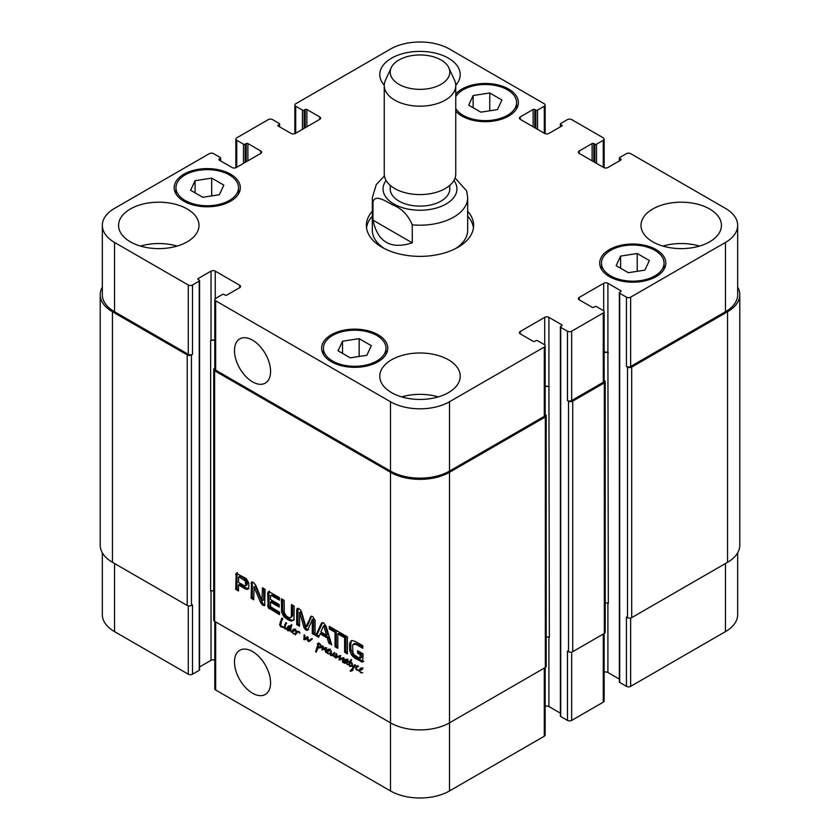 <?xml version="1.0" encoding="UTF-8"?>
<svg xmlns="http://www.w3.org/2000/svg" width="840" height="840" viewBox="0 0 840 840"><rect width="100%" height="100%" fill="white"/><g stroke="black" fill="none" stroke-linecap="round" stroke-linejoin="round"><path stroke-width="1.26" d="M290.945 628.635L288.971 630.032L289.894 627.9L289.17 626.798L287.658 629.633L287.931 630.263L290.955 628.625L290.724 626.567M289.464 627.291L291.302 626.619L291.889 624.782M289.894 627.9L291.165 627.165M289.8 628.708L291.06 627.984M290.031 627.354L291.218 624.803L290.64 631.05L291.701 631.449L293.034 630.641M293.349 630.536L291.753 631.418L293.024 629.465L294.284 629.024L295.239 630.399L292.498 631.218L292.31 631.942L292.498 631.218L291.753 631.418L291.753 632.142L292.373 631.911M290.619 625.517L291.469 625.023M291.753 632.142L289.832 630.325L289.002 630.882L287.354 630.399L287.553 627.05L289.191 626.083L289.916 627.029M289.191 626.083L288.614 625.989M287.994 626.482L288.876 625.968M287.553 627.05L289.254 625.758M288.33 627.827L288.824 626.315M287.07 628.562L288.057 627.984M286.955 629.286L287.752 628.824M287.879 630.777L289.139 630.042L288.614 629.664M290.272 630.158L289.139 630.042M289.832 630.325L290.409 629.99M290.997 631.995L291.764 631.544M292.614 631.155L293.769 630.494M293.979 630.43L295.176 629.633M295.764 629.066L294.21 629.885M292.95 630.609L295.05 629.475M292.089 631.26L293.139 630.662M292.498 631.218L293.99 630.452L294.546 630.62L293.286 631.355M295.113 630.536L294.546 630.62M295.239 630.399L294.556 631.029M293.108 630.441L293.78 629.16M295.659 633.675L296.037 630.62L296.856 631.082L296.604 631.922L299.03 631.46L299.838 632.53L299.712 633.308L299.219 632.026L297.077 632.394L295.439 634.893L295.029 634.095L296.3 633.308M294.924 634.4L296.121 633.549M296.898 633.161L296.058 633.644M295.155 634.746L295.785 634.379M298.967 631.397L296.383 633.119M297.738 631.355L297.161 631.606M292.31 631.942L293.349 633.318L295.187 633.623L296.825 631.796M295.187 633.623L293.318 633.801L292.331 632.09M293.318 633.801L293.874 633.476M310.369 639.566L312.123 638.547L312.197 639.188L308.774 641.571L307.776 640.92L306.957 638.127L305.466 639.555L304.059 639.712L304.154 634.746L304.962 635.68L304.427 639.03L307.188 636.71L308.049 637.424L308.406 640.857L311.871 638.663M311.241 638.977L312.123 638.547M308.406 640.857L311.64 638.831M304.427 639.03L307.545 636.804M304.983 638.768L306.737 637.675M305.687 638.295L306.243 638.033L305.687 638.295M303.671 639.114L304.395 638.694M304.059 639.712L305.319 638.977L304.931 638.379M306.957 638.127L308.038 637.508M307.072 639.02L307.776 638.61M307.262 639.944L307.839 639.607M308.385 641.413L309.645 640.678L309.046 640.196M310.475 640.71L308.774 641.571L309.645 640.678M361.19 669.228L362.376 668.441M362.975 667.863L361.421 668.682M360.161 669.417L362.26 668.273M359.131 671.139L360.224 668.262L361.872 667.989L362.45 669.197L359.499 670.646L360.56 672.115L362.681 672.861L360.528 672.599L359.541 670.898M360.528 672.599L361.084 672.284M360.497 670.152L361.756 669.417L361.2 669.26L359.688 670.131M362.324 669.344L361.756 669.417M362.45 669.197L361.767 669.837M360.318 669.239L360.98 667.957M358.082 666.834L357.305 666.655L356.286 668.01L356.99 669.743L358.985 670.152L360.224 669.438M358.985 670.152L359.719 669.995M358.082 666.215L356.99 666.887M359.006 670.614L356.233 669.69L355.572 667.821L356.57 666.047L357.578 665.721L358.302 666.687M356.864 666.992L357.368 665.774M355.572 667.821L356.738 667.149M357.074 670.351L357.725 669.984M325.846 652.46L325.101 650.675L325.479 648.627L322.035 649.898L322.812 646.075L323.516 646.842L322.791 649.183L325.647 647.85L326.204 648.722L326.036 652.355M324.397 648.218L325.51 647.462M322.403 647.661L323.453 647.052M321.888 649.131L323.012 648.47M322.035 649.898L323.306 649.163L323.148 648.396M322.235 650.055L323.306 649.163M326.088 648.28L323.852 649.509M326.739 647.903L325.29 648.638M325.49 648.679L326.109 648.323M325.101 650.675L325.899 650.212M333.984 656.775L335.433 656.135L335.244 656.807L333.984 656.775L333.155 655.284L332.168 655.704L330.561 655.421L331.212 655.043M332.168 655.704L333.428 654.969L331.832 654.696M334.425 654.559L333.428 654.969M333.155 655.284L333.911 654.843M334.73 656.964L335.538 656.502M335.465 656.691L336.063 653.53L336.966 654.738L336.378 656.933L339.895 655.599L339.801 659.2L343.697 657.688L343.308 662.697L342.363 661.605L343.319 658.276L339.056 659.894L339.549 656.345L335.738 658.014L335.465 656.691L336.714 655.977M335.601 656.324L336.798 655.641M330.729 653.783L330.194 654.098L330.309 652.554L331.254 650.822L330.803 654.896L332.052 654.99L334.394 652.491L333.879 655.778L334.845 656.282M332.892 654.413L334.782 652.89L333.512 653.625M332.052 654.99L334.152 653.678M330.309 652.554L331.38 651.934M330.194 653.258L331.023 652.775M331.611 653.205L330.11 654.108L327.138 653.174L326.466 651.462L327.737 649.509L328.996 649.068L329.952 650.444L327.191 651.378L327.138 652.438L328.881 653.594L330.855 653.268M330.561 655.421L330.11 653.688M335.632 656.365L336.788 655.704M335.233 657.647L336.735 655.956M335.738 658.014L336.998 657.29L336.494 656.922M335.853 658.025L336.998 657.29M335.99 658.014L337.124 657.3M339.171 656.418L337.25 657.279M340.2 655.966L338.425 656.859M340.809 655.62L339.066 656.471M339.612 656.943L340.368 656.502M339.518 657.552L340.358 657.058M339.056 659.894L340.316 659.033M339.864 659.977L341.135 659.243L340.326 659.169M341.796 658.938L341.135 659.243M341.723 658.98L342.542 658.539M343.319 658.276L343.938 657.909M342.846 659.4L344.043 658.718M343.697 659.851L344.117 658.675M342.426 660.576L343.57 659.925M342.363 661.605L343.224 661.111M340.064 659.148L342.038 657.92M341.334 658.413L342.248 657.815L341.334 658.413M336.242 654.381L336.84 654.034M327.191 651.378L329.889 649.677M330.477 649.11L328.933 649.919M327.663 650.654L329.774 649.52M328.713 650.496L329.269 650.664L327.999 651.389M329.826 650.58L329.269 650.664M329.952 650.444L329.269 651.074M326.466 651.462L327.747 650.685M327.831 650.486L328.493 649.204M327.905 651.651L327.737 650.727M328.041 653.846L328.587 653.52M351.95 663.138L351.781 662.592M351.96 663.201L353.367 667.422L354.743 664.639L355.519 665.165L351.729 670.95L350.133 671.013L352.926 667.863L351.372 662.855L350.469 662.382L349.419 665.028L351.614 666.246L349.797 666.372L348.768 664.429L349.629 661.994L348.138 661.154L349.965 661.448L351.309 659.358L350.774 661.857L352.139 663.096M349.965 661.448L351.708 660.041M348.611 661.93L349.671 661.322M349.629 661.994L350.889 661.259L349.881 661.196M349.241 662.655L350.889 661.259M350.028 663.705L350.501 661.93M348.768 664.429L349.587 663.957M349.797 666.372L350.438 665.994M350.06 666.488L350.847 666.036M350.469 662.382L351.046 662.046M351.582 664.598L352.118 664.283M352.926 667.863L354.144 666.908M351.844 669.732L354.186 667.139M350.647 671.244L353.115 669.008M350.133 671.013L352.034 669.974M350.952 671.202L351.907 670.52M353 670.215L352.223 670.477M353.367 667.422L355.488 665.101M281.558 621.096L280.675 625.916L284.183 627.175L284.907 626.766M284.183 627.175L285.411 623.826L285.883 624.456L284.907 627.795L280.644 626.598L279.615 624.687L281.726 618.272L282.649 618.901L281.841 620.655M282.24 618.345L281.442 618.807L282.167 618.25M281.526 619.017L282.377 618.524M280.361 621.684L281.6 620.97L282.786 618.282M281.243 622.03L281.547 621.17M279.615 624.687L280.56 624.141M280.644 626.598L281.348 626.199M281.274 626.945L282.104 626.462M282.45 627.249L283.217 626.808M283.353 627.449L283.973 627.091M283.28 627.501L284.014 627.113M284.823 627.795L285.012 628.425L286.965 627.952L285.842 629.097L284.204 628.037L284.886 627.764M284.875 628.887L286.01 628.236M287.102 628.362L286.146 628.163M286.965 627.952L286.608 628.572M284.687 624.54L285.631 623.994M285.653 624.76L285.81 624.225M286.566 623.364L285.631 622.629L286.734 623.186M346.605 660.366L344.484 662.308L344.788 662.991L345.786 662.75L347.687 660.25L347.014 663.065L348.117 664.692M344.788 662.991L347.655 661.238M347.046 662.014L346.112 662.561M347.014 659.537L345.755 660.261L347.036 659.547M346.542 659.894L347.067 659.589M346.343 660.828L347.161 660.356M348.138 664.514L347.351 664.724L346.385 663.044L344.431 663.275L343.98 662.057L345.135 659.589L346.553 659.222L347.214 660.03M344.211 660.502L345.839 659.337M345.24 661.332L345.481 659.768M343.98 662.057L344.652 661.668M346.742 662.833L345.702 662.54M347.099 662.624L346.28 663.106M347.351 664.724L348.033 664.325M321.08 646.811L320.607 645.078L318.822 644.186L317.572 644.532L317.457 643.555L319.494 643.577L322.151 646.769L320.166 647.976L317.93 647.798L316.26 652.145L315.683 651.62L317.971 644.49L318.696 645.067L318.014 647.241L322.046 646.254M317.688 645.32L318.486 644.857M317.436 646.338L318.496 645.729M317.111 646.8L318.329 646.086M317.342 646.674L318.276 646.128M316.964 648.039L318.234 647.273M317.825 648.323L318.224 647.304M316.565 649.047L317.667 648.407M316.05 650.139L317.583 648.879M316.071 650.317L317.279 649.625M315.683 651.62L316.754 651M315.924 651.924L316.502 651.588M317.751 648.102L318.696 647.346M318.36 647.892L319.231 647.388M320.166 647.976L321.426 647.251L319.631 647.157M322.896 646.716L321.426 647.251M318.832 643.808L318.717 642.821M318.822 644.186L319.673 643.692M319.641 644.364L320.219 644.038M321.363 646.233L321.919 645.918M321.227 646.569L322.004 646.118M359.762 658.434L360.35 654.717L357.609 653.131L357.609 650.716L363.132 653.909L362.586 662.13L354.869 658.192L351.435 654.864L349.797 650.643L349.566 644.563L349.881 642.663L351.897 640.49L355.467 641.508L362.786 645.729L362.786 648.291L356.233 644.5L352.979 644.469L352.58 645.582L352.957 652.754L354.165 654.864L359.762 658.434M351.099 640.836L351.897 640.49M354.858 643.283L352.979 644.469M343.581 637.192L337.806 633.864L337.806 648.344L335.034 646.737L335.034 632.258L329.28 628.94L329.28 626.388L343.581 634.641L343.581 637.192M312.302 619.92L308.007 629.286L307.282 630.378L305.897 630.105L304.07 627.795L299.67 612.549L299.492 626.22L296.709 624.614L296.709 609.63L297.738 608.286L298.862 608.633L300.877 610.449L301.686 612.444L305.897 626.881L311.252 616.15L312.701 616.623L315.084 620.235L315.084 635.219L312.302 633.612L312.302 619.92L313.562 619.185L312.07 619.742M313.194 619.091L311.923 619.825M299.869 612.864L300.93 611.825L299.45 612.644M297.139 608.444L297.738 608.286M305.897 626.881L307.566 625.748L311.567 616.182M248.903 586.656L247.664 589.428L245.406 588.956L238.497 584.966L238.497 591.003L235.715 589.397L236.219 573.321L246.309 578.613L248.777 583.054L248.903 586.656M270.459 602.028L270.669 606.816L279.5 612.119L279.5 614.67L268.223 607.635L267.677 593.25L268.18 591.78L269.042 591.717L279.416 597.597L279.416 600.149L271.446 595.55L270.459 595.854L270.459 599.476L279.195 604.527L279.195 607.078L270.459 602.028L271.719 601.303L279.195 605.619M262.038 600.39L262.458 587.811L265.156 589.365L264.611 605.672L262.962 605.325L260.589 602.522L254.037 586.981L253.743 599.802L251.045 598.248L251.601 581.931L253.302 582.33L255.633 585.018L262.038 600.39M262.227 600.642L263.728 599.75L263.728 588.536M254.142 587.129L255.297 586.257L253.838 587.002M315.725 635.586L321.279 623.5L321.983 622.702L323.705 622.976L326.119 626.294L331.685 644.805L328.755 643.115L327.243 637.938L320.145 633.843L318.644 637.276L315.725 635.586L316.985 634.861L322.644 622.608M344.62 635.24L347.393 636.846L347.393 653.877L344.62 652.271L344.62 635.24M284.267 612.518L286.314 616.056L289.264 617.757L290.714 617.694L291.396 615.836L291.417 604.527L294.189 606.123L293.969 619.269L291.68 621.106L287.784 619.647L283.92 616.623L281.61 612.129L281.389 598.731L284.161 600.337L284.267 612.518M545.16 414.425L545.339 414.53A2.982 1.722 180 0 1 546.21 415.737A2.982 1.722 180 0 1 545.339 416.955L449.495 472.3A41.706 24.076 180 0 1 390.506 472.3L214.609 370.745A2.982 1.722 180 0 1 213.738 369.526A2.982 1.722 180 0 1 214.609 368.308L214.788 368.204M213.738 369.526L213.738 620.067A2.982 1.722 0 0 0 214.609 621.285L390.506 722.841A41.706 24.076 0 0 0 449.495 722.841L545.339 667.506A2.982 1.722 0 0 0 546.21 666.288L546.21 415.737M360.119 658.392L361.599 657.363L361.62 653.993L358.869 652.407L358.869 651.452M356.233 644.5L357.504 643.776L354.239 643.745M362.786 646.832L357.504 643.776M349.881 642.663L351.876 640.5M349.566 644.563L350.826 643.839L351.141 641.928M349.545 648.575L350.805 647.84L350.826 643.839M349.797 650.643L351.068 649.919L350.805 647.84M351.435 654.864L352.695 654.139L351.068 649.919M352.779 656.575L354.05 655.841L352.695 654.139M354.869 658.192L356.139 657.457L354.05 655.841M361.147 661.815L362.407 661.08L356.139 657.457M363.846 661.405L362.407 661.08M357.609 653.131L358.869 652.407M360.35 654.717L361.62 653.993M360.35 657.877L361.62 657.143M360.329 658.087L361.599 657.363M343.581 635.733L339.066 633.129L337.806 633.864M329.28 628.94L330.54 628.204L330.54 627.113M335.034 632.258L336.294 631.533L330.54 628.204M335.034 646.737L336.294 646.002L336.294 631.533M337.806 646.884L336.294 646.002M312.385 620.413L313.562 619.185M312.302 633.612L313.562 632.888L313.656 619.678M315.084 633.759L313.562 632.888M310.107 617.305L311.367 616.581M307.167 626.147L306.212 626.692M296.709 609.63L298.053 608.328M296.709 624.614L297.98 623.889L297.98 608.895M299.481 624.75L297.98 623.889M299.628 612.538L300.709 611.909M304.07 627.795L305.33 627.06L301.14 612.129M304.437 628.635L305.707 627.911L305.33 627.06M305.897 630.105L307.167 629.38L305.707 627.911M308.553 629.643L307.167 629.38M245.595 585.879L245.553 581.196L239.022 576.849L240.282 576.125L238.686 576.86L238.497 582.414L244.724 585.942L246.855 585.154L247.254 584.241L247.254 581.816L245.952 579.453L240.282 576.125M239.19 576.933L240.46 576.198M244.02 579.716L245.28 578.981M244.22 579.852L245.49 579.127M244.692 580.188L245.952 579.453M245.553 581.196L246.813 580.461M245.994 582.54L247.254 581.816M246.078 583.821L247.338 583.097M246.078 584.094L247.338 583.37M246.057 584.367L247.317 583.643M245.994 584.976L247.254 584.241M235.778 573.993L237.489 572.597M235.715 574.434L237.048 573.269M235.715 589.397L236.985 588.672L236.985 573.71M238.497 589.544L236.985 588.672M238.497 584.966L239.757 584.241L246.677 588.231L245.406 588.956M248.923 588.703L246.677 588.231M270.69 595.361L272.706 594.815L271.446 595.55M279.416 598.689L272.706 594.815M267.677 593.25L268.937 592.525L269.441 591.045M267.76 606.385L269.02 605.661L268.937 592.525M268.223 607.635L269.483 606.9L269.02 605.661M269 608.549L270.27 607.813L269.483 606.9M269.441 608.874L270.711 608.139L270.27 607.813M279.5 613.211L270.711 608.139M251.045 583.338L252.441 581.962M251.045 598.248L252.304 597.524L252.304 582.614M253.743 598.343L252.304 597.524M253.922 586.961L255.108 586.268M254.363 587.591L255.402 586.394M260.589 602.522L261.849 601.797L255.633 586.856M261.681 604.317L262.941 603.593L261.849 601.797M262.962 605.325L264.233 604.59L262.941 603.593M265.031 604.905L264.233 604.59M262.458 600.485L263.728 599.75M323.946 626.377L323.442 626.083L320.859 631.964L326.519 635.229L323.946 626.377L325.217 625.643L323.663 625.957M326.519 635.229L327.789 634.505L325.217 625.643M323.442 626.083L324.713 625.349M321.279 623.5L322.539 622.766M319.158 636.111L316.985 634.861M320.145 633.843L321.405 633.119L328.503 637.214L327.243 637.938M328.755 643.115L330.015 642.38L328.503 637.214M331.159 643.041L330.015 642.38M344.62 652.271L345.881 651.546L345.881 635.964M347.393 652.418L345.881 651.546M281.389 609.777L282.649 609.053L282.649 599.466M281.61 612.129L282.881 611.404L282.649 609.053M282.671 614.88L283.941 614.155L282.881 611.404M283.92 616.623L285.18 615.888L283.941 614.155M285.285 617.946L286.545 617.222L285.18 615.888M287.784 619.647L289.055 618.923L286.545 617.222M290.294 620.833L291.564 620.109L289.055 618.923M291.68 621.106L292.95 620.372L291.564 620.109M294.168 620.057L292.95 620.372M291.333 616.571L292.593 615.836L292.677 605.251M290.714 617.694L292.593 615.836M372.971 220.143L372.971 202.136C374.934 193.683 385.906 201.348 392.616 204.855C401.541 208.278 408.082 214.935 412.262 224.826L412.262 242.834L372.971 220.143C377.717 242.162 390.81 249.732 412.262 242.834M412.262 224.826A47.67 27.521 0 0 0 467.67 197.673L466.662 190.932L455.07 177.965M467.67 216.09A53.623 30.965 180 0 1 473.456 227.84M366.544 227.84A53.623 30.965 180 0 1 372.33 216.09M467.67 211.218A53.623 30.965 180 0 1 473.624 225.404A53.623 30.965 180 0 1 420 256.368A53.623 30.965 180 0 1 366.377 225.404A53.623 30.965 180 0 1 372.33 211.218M467.67 197.673L467.67 230.265A47.67 27.521 180 0 1 455.69 248.514M384.31 248.514A47.67 27.521 180 0 1 372.33 230.265L372.33 197.673A47.67 27.521 0 0 0 372.971 202.136M390.212 185.357L390.212 188.916A29.789 17.199 0 0 0 420 206.115A29.789 17.199 0 0 0 449.788 188.916L449.788 185.357M391.209 67.736L385.455 80.21A35.752 20.643 0 0 0 384.248 85.523L384.248 173.943A35.752 20.643 0 0 0 420 194.586A35.752 20.643 0 0 0 455.753 173.943L455.753 85.523A35.752 20.643 0 0 0 454.545 80.21L448.791 67.736A29.789 17.199 0 0 0 427.728 55.545A29.789 17.199 0 0 0 398.937 59.997A29.789 17.199 0 0 0 391.209 67.736A29.789 17.199 0 0 0 420 89.355A29.789 17.199 0 0 0 448.791 67.736M384.248 85.523A35.752 20.643 0 0 0 420 106.166A35.752 20.643 0 0 0 455.753 85.523M270.575 682.784A25.515 14.732 60 0 1 265.293 694.47A25.515 14.732 60 0 1 239.768 679.728A25.515 14.732 60 0 1 239.768 650.265A25.515 14.732 60 0 1 259.434 657.101A25.515 14.732 60 0 1 270.575 682.784M270.575 371.427A25.515 14.732 60 0 1 265.293 383.114A25.515 14.732 60 0 1 239.768 368.382A25.515 14.732 60 0 1 239.768 338.909A25.515 14.732 60 0 1 259.434 345.744A25.515 14.732 60 0 1 270.575 371.427M102.333 552.825L102.333 614.597A41.706 24.076 0 0 0 114.545 631.627L188.276 674.195A2.982 1.722 0 0 0 192.497 674.195L199.238 670.299A1.186 0.693 0 0 0 199.584 669.816L199.584 349.944A1.186 0.693 180 0 1 199.238 350.427L199.238 281.106A1.186 0.693 0 0 0 199.238 280.13L198.177 279.52A1.186 0.693 180 0 1 198.177 278.555L211.029 271.131A2.982 1.722 180 0 1 215.24 271.131L239.684 285.243A2.982 1.722 180 0 1 240.555 286.461A2.982 1.722 180 0 1 239.684 287.669L226.832 295.092A1.186 0.693 180 0 1 225.141 295.092L224.091 294.483A1.186 0.693 0 0 0 222.401 294.483L215.66 298.379A2.982 1.722 0 0 0 214.788 299.596A2.982 1.722 0 0 0 215.66 300.804L390.506 401.751A41.706 24.076 0 0 0 449.495 401.751L544.288 347.025A2.982 1.722 0 0 0 545.16 345.807A2.982 1.722 0 0 0 544.288 344.589L537.548 340.704A1.186 0.693 0 0 0 535.857 340.704L534.807 341.313A1.186 0.693 180 0 1 533.127 341.313L520.275 333.889A2.982 1.722 180 0 1 519.404 332.671A2.982 1.722 180 0 1 520.275 331.454L544.708 317.352A2.982 1.722 180 0 1 548.919 317.352L561.771 324.765A1.186 0.693 180 0 1 561.771 325.742L560.721 326.351A1.186 0.693 0 0 0 560.721 327.327L567.462 331.212A2.982 1.722 0 0 0 571.673 331.212L603.267 312.974A2.982 1.722 0 0 0 604.139 311.756A2.982 1.722 0 0 0 603.267 310.538L596.526 306.642A1.186 0.693 0 0 0 594.846 306.642L593.796 307.251A1.186 0.693 180 0 1 592.106 307.251L579.254 299.838A2.982 1.722 180 0 1 578.382 298.62A2.982 1.722 180 0 1 579.254 297.402L603.687 283.29A2.982 1.722 180 0 1 607.908 283.29L620.76 290.714A1.186 0.693 180 0 1 620.76 291.69L619.7 292.299A1.186 0.693 0 0 0 619.7 293.265L626.441 297.161A2.982 1.722 0 0 0 630.651 297.161L725.456 242.434A41.706 24.076 0 0 0 737.667 225.404A41.706 24.076 0 0 0 725.456 208.373L630.651 153.647A2.982 1.722 0 0 0 626.441 153.647L619.7 157.542A1.186 0.693 0 0 0 619.7 158.508L620.76 159.117A1.186 0.693 180 0 1 620.76 160.094L607.908 167.517A2.982 1.722 180 0 1 603.687 167.517L579.254 153.405A2.982 1.722 180 0 1 578.382 152.187A2.982 1.722 180 0 1 579.254 150.969L592.106 143.556A1.186 0.693 180 0 1 593.796 143.556L594.846 144.165A1.186 0.693 0 0 0 596.526 144.165L603.267 140.27A2.982 1.722 0 0 0 604.139 139.052A2.982 1.722 0 0 0 603.267 137.834L571.673 119.595A2.982 1.722 0 0 0 567.462 119.595L560.721 123.48A1.186 0.693 0 0 0 560.721 124.457L561.771 125.066A1.186 0.693 180 0 1 561.771 126.042L548.919 133.455A2.982 1.722 180 0 1 544.708 133.455L520.275 119.354A2.982 1.722 180 0 1 519.404 118.136A2.982 1.722 180 0 1 520.275 116.918L533.127 109.494A1.186 0.693 180 0 1 534.807 109.494L535.857 110.103A1.186 0.693 0 0 0 537.548 110.103L544.288 106.218A2.982 1.722 0 0 0 545.16 105A2.982 1.722 0 0 0 544.288 103.782L449.495 49.056A41.706 24.076 0 0 0 390.506 49.056L295.712 103.782A2.982 1.722 0 0 0 294.84 105A2.982 1.722 0 0 0 295.712 106.218L302.453 110.103A1.186 0.693 0 0 0 304.143 110.103L305.193 109.494A1.186 0.693 180 0 1 306.873 109.494L319.725 116.918A2.982 1.722 180 0 1 320.596 118.136A2.982 1.722 180 0 1 319.725 119.354L295.292 133.455A2.982 1.722 180 0 1 291.081 133.455L278.229 126.042A1.186 0.693 180 0 1 278.229 125.066L279.279 124.457A1.186 0.693 0 0 0 279.279 123.48L272.538 119.595A2.982 1.722 0 0 0 268.328 119.595L236.733 137.834A2.982 1.722 0 0 0 235.862 139.052A2.982 1.722 0 0 0 236.733 140.27L243.474 144.165A1.186 0.693 0 0 0 245.154 144.165L246.204 143.556A1.186 0.693 180 0 1 247.895 143.556L260.747 150.969A2.982 1.722 180 0 1 261.618 152.187A2.982 1.722 180 0 1 260.747 153.405L236.313 167.517A2.982 1.722 180 0 1 232.092 167.517L219.24 160.094A1.186 0.693 180 0 1 219.24 159.117L220.3 158.508A1.186 0.693 0 0 0 220.3 157.542L213.559 153.647A2.982 1.722 0 0 0 209.349 153.647L114.545 208.373A41.706 24.076 0 0 0 102.333 225.404A41.706 24.076 0 0 0 114.545 242.434L188.276 285.002A2.982 1.722 0 0 0 192.497 285.002L199.238 281.106M619.353 292.782L619.353 681.975A1.186 0.693 0 0 0 619.7 682.458L626.441 686.353A2.982 1.722 0 0 0 630.651 686.353L725.456 631.627A41.706 24.076 0 0 0 737.667 614.597L737.667 552.825M604.139 672.273A2.982 1.722 180 0 1 607.908 672.483L619.353 679.098M560.364 326.834L560.364 716.026A1.186 0.693 0 0 0 560.721 716.52L567.462 720.405A2.982 1.722 0 0 0 571.673 720.405L603.267 702.167A2.982 1.722 0 0 0 604.139 700.949L604.139 633.549M545.16 706.325A2.982 1.722 180 0 1 548.919 706.545L560.364 713.15M214.788 621.39L214.788 688.79A2.982 1.722 0 0 0 215.66 689.997L390.506 790.944A41.706 24.076 0 0 0 449.495 790.944L544.288 736.218A2.982 1.722 0 0 0 545.16 735L545.16 667.601M199.584 666.939L211.029 660.324A2.982 1.722 180 0 1 214.788 660.114M195.079 180.684L211.691 178.112L223.85 185.126L219.398 194.722L202.787 197.295L190.628 190.271L195.079 180.684L195.079 192.843M211.691 178.112L211.691 195.919M473.141 95.54L489.752 92.978L501.921 99.992L497.469 109.589L480.848 112.161L468.689 105.136L473.141 95.54L473.141 107.709M489.752 92.978L489.752 110.786M620.602 256.084L637.214 253.512L649.373 260.536L644.921 270.123L628.309 272.695L616.15 265.671L620.602 256.084L620.602 268.243M637.214 253.512L637.214 271.32M342.531 341.219L359.153 338.646L371.312 345.671L366.86 355.268L350.249 357.83L338.079 350.816L342.531 341.219L342.531 353.378M359.153 338.646L359.153 356.454M610.649 275.877A31.279 18.06 0 0 0 644.731 279.794A31.279 18.06 0 0 0 664.041 263.109A31.279 18.06 0 0 0 632.762 245.049A31.279 18.06 0 0 0 601.482 263.109A31.279 18.06 0 0 0 610.649 275.877M609.378 276.602A33.065 19.089 180 0 1 599.697 263.109A33.065 19.089 180 0 1 632.762 244.01A33.065 19.089 180 0 1 665.826 263.109A33.065 19.089 180 0 1 645.414 280.749A33.065 19.089 180 0 1 609.378 276.602M455.753 108.486A31.279 18.06 0 0 0 463.187 115.332A31.279 18.06 0 0 0 497.269 119.248A31.279 18.06 0 0 0 516.579 102.564A31.279 18.06 0 0 0 490.497 84.756A31.279 18.06 0 0 0 455.753 96.653M455.753 93.996A33.065 19.089 180 0 1 492.923 83.989A33.065 19.089 180 0 1 518.375 102.564A33.065 19.089 180 0 1 497.963 120.204A33.065 19.089 180 0 1 461.916 116.067A33.065 19.089 180 0 1 455.753 111.132M185.115 200.466A31.279 18.06 0 0 0 219.209 204.383A31.279 18.06 0 0 0 238.518 187.698A31.279 18.06 0 0 0 207.239 169.638A31.279 18.06 0 0 0 175.959 187.698A31.279 18.06 0 0 0 185.115 200.466M183.855 201.201A33.065 19.089 180 0 1 174.174 187.698A33.065 19.089 180 0 1 207.239 168.609A33.065 19.089 180 0 1 240.303 187.698A33.065 19.089 180 0 1 219.891 205.338A33.065 19.089 180 0 1 183.855 201.201M332.577 361.011A31.279 18.06 0 0 0 366.671 364.928A31.279 18.06 0 0 0 385.98 348.243A31.279 18.06 0 0 0 354.701 330.183A31.279 18.06 0 0 0 323.421 348.243A31.279 18.06 0 0 0 332.577 361.011M331.317 361.736A33.065 19.089 180 0 1 321.625 348.243A33.065 19.089 180 0 1 354.701 329.154A33.065 19.089 180 0 1 387.765 348.243A33.065 19.089 180 0 1 367.353 365.883A33.065 19.089 180 0 1 331.317 361.736M652.775 241.826A40.215 23.215 180 0 1 640.994 225.404A40.215 23.215 180 0 1 681.208 202.188A40.215 23.215 180 0 1 721.434 225.404A40.215 23.215 180 0 1 696.601 246.855A40.215 23.215 180 0 1 652.775 241.826M384.258 85.239A40.215 23.215 180 0 1 379.785 74.592A40.215 23.215 180 0 1 420 51.377A40.215 23.215 180 0 1 460.215 74.592A40.215 23.215 180 0 1 455.742 85.239M130.347 241.826A40.215 23.215 180 0 1 118.566 225.404A40.215 23.215 180 0 1 158.791 202.188A40.215 23.215 180 0 1 199.007 225.404A40.215 23.215 180 0 1 174.174 246.855A40.215 23.215 180 0 1 130.347 241.826M391.566 392.637A40.215 23.215 180 0 1 379.785 376.215A40.215 23.215 180 0 1 420 352.989A40.215 23.215 180 0 1 460.215 376.215A40.215 23.215 180 0 1 435.393 397.667A40.215 23.215 180 0 1 391.566 392.637M699.521 246.078A40.215 23.215 0 0 0 662.907 246.078M177.093 246.078A40.215 23.215 0 0 0 140.48 246.078M438.302 396.889A40.215 23.215 0 0 0 401.699 396.889M191.436 354.931A2.982 1.722 180 0 1 187.226 354.931L112.445 311.756A41.706 24.076 180 0 1 100.223 294.725L100.223 545.275A41.706 24.076 0 0 0 112.445 562.296L187.226 605.472A2.982 1.722 0 0 0 191.436 605.472L191.436 354.931L192.497 354.322A2.982 1.722 180 0 1 188.276 354.322L114.545 311.756A41.706 24.076 180 0 1 102.333 294.725L102.333 225.404M214.788 340.242A2.982 1.722 0 0 0 211.029 340.463L210.609 340.704A2.982 1.722 0 0 1 214.788 340.683M545.16 345.807L545.16 415.139A2.982 1.722 180 0 1 544.288 416.346L449.495 471.082A41.706 24.076 180 0 1 390.506 471.082L215.66 370.135A2.982 1.722 180 0 1 214.788 368.918L214.788 299.596M546.21 637.056A2.982 1.722 180 0 1 549.339 637.466L548.919 386.673A2.982 1.722 0 0 0 545.16 386.463M604.139 311.756L604.139 381.077A2.982 1.722 180 0 1 603.267 382.294L571.673 400.544A2.982 1.722 180 0 1 567.462 400.544L567.462 331.212M605.199 603.005A2.982 1.722 180 0 1 608.328 603.404L607.908 352.622A2.982 1.722 0 0 0 604.139 352.411M737.667 225.404L737.667 294.725A41.706 24.076 180 0 1 725.456 311.756L630.651 366.481A2.982 1.722 180 0 1 626.441 366.481L626.441 297.161M608.328 352.863A2.982 1.722 0 0 0 604.139 352.842M604.139 380.363L604.327 380.468A2.982 1.722 180 0 1 605.199 381.685A2.982 1.722 180 0 1 604.327 382.904L572.723 401.142A2.982 1.722 180 0 1 568.512 401.142L567.462 400.544M549.339 386.915A2.982 1.722 0 0 0 545.16 386.904M100.223 294.725A41.706 24.076 180 0 1 102.333 287.175M737.667 287.175A41.706 24.076 180 0 1 739.778 294.725A41.706 24.076 180 0 1 727.556 311.756L631.712 367.091A2.982 1.722 180 0 1 627.501 367.091L626.441 366.481M191.436 605.472L192.497 604.863L192.497 674.195M210.609 340.704L210.609 591.245A2.982 1.722 180 0 1 213.738 590.846M567.462 720.405L567.462 651.084L568.512 651.693A2.982 1.722 0 0 0 572.723 651.693L604.327 633.444A2.982 1.722 0 0 0 605.199 632.226L605.199 381.685M626.441 686.353L626.441 617.033L627.501 617.631A2.982 1.722 0 0 0 631.712 617.631L727.556 562.296A41.706 24.076 0 0 0 739.778 545.275L739.778 294.725M289.81 628.436L291.081 627.7M297.707 632.131L298.935 631.418M303.849 636.846L304.836 636.279M325.258 649.635L326.141 649.121M333.291 655.62L333.837 655.305M337.008 657.583L338.279 656.859M339.224 658.361L340.211 657.794M343.004 658.34L343.875 657.836M342.394 661.101L343.35 660.555M340.988 658.55L342.132 657.888M335.738 656.019L336.861 655.368M281.862 627.081L282.649 626.63M317.541 645.803L318.675 645.141M316.323 649.614L317.51 648.932M315.871 650.958L317.037 650.286M214.609 621.285L214.609 370.745M390.506 790.944L390.506 472.3M349.503 646.674L350.763 645.939M300.017 613.316L301.276 612.581M303.786 626.85L305.056 626.115M267.677 605.325L268.937 604.59M286.629 618.933L287.899 618.208M288.95 620.277L290.209 619.542M291.417 615.132L292.677 614.397M291.396 615.836L292.656 615.101M386.085 180.464A36.939 21.325 0 0 0 420 210.242A36.939 21.325 0 0 0 453.915 180.464M188.276 354.322L188.276 285.002M192.497 354.322L192.497 285.002M198.177 279.52L198.177 278.555M215.24 298.683L215.24 271.131M211.029 340.463L211.029 271.131M239.684 287.669L239.684 285.243M215.66 370.135L215.66 300.804M390.506 471.082L390.506 401.751M449.495 471.082L449.495 401.751M544.288 416.346L544.288 347.025M520.275 333.889L520.275 331.454M544.708 344.894L544.708 317.352M548.919 386.673L548.919 317.352M571.673 400.544L571.673 331.212M603.267 382.294L603.267 312.974M579.254 299.838L579.254 297.402M603.687 310.842L603.687 283.29M607.908 352.622L607.908 283.29M630.651 366.481L630.651 297.161M725.456 311.756L725.456 242.434M619.7 160.703L619.7 158.508M620.76 160.094L620.76 159.117M579.254 153.405L579.254 150.969M593.796 161.794L593.796 143.556M592.106 160.818L592.106 143.556M594.846 162.403L594.846 144.165M596.526 163.38L596.526 144.165M603.267 167.265L603.267 140.27M560.721 126.651L560.721 124.457M561.771 126.042L561.771 125.066M520.275 119.354L520.275 116.918M534.807 127.743L534.807 109.494M533.127 126.767L533.127 109.494M535.857 128.352L535.857 110.103M537.548 129.318L537.548 110.103M544.288 133.214L544.288 106.218M295.712 133.214L295.712 106.218M304.143 128.352L304.143 110.103M305.193 127.743L305.193 109.494M319.725 119.354L319.725 116.918M278.229 126.042L278.229 125.066M279.279 126.651L279.279 124.457M236.733 167.265L236.733 140.27M243.474 163.38L243.474 144.165M260.747 153.405L260.747 150.969M114.545 311.756L114.545 242.434M188.276 605.871L188.276 674.195M199.238 670.299L199.238 600.978A1.186 0.693 0 0 0 199.584 600.485M211.029 591.045L211.029 660.324M215.66 621.894L215.66 689.997M449.495 472.3L449.495 790.944M544.288 668.105L544.288 736.218M548.919 637.255L548.919 706.545M571.673 652.082L571.673 720.405M603.267 634.053L603.267 702.167M607.908 603.204L607.908 672.483M630.651 618.03L630.651 686.353M725.456 563.514L725.456 631.627M114.545 563.514L114.545 631.627M112.445 562.296L112.445 311.756M187.226 354.931L187.226 605.472M220.3 160.703L220.3 158.508M219.24 160.094L219.24 159.117M247.895 160.818L247.895 143.556M246.204 161.794L246.204 143.556M245.154 162.403L245.154 144.165M306.873 126.767L306.873 109.494M302.453 129.318L302.453 110.103M727.556 562.296L727.556 311.756M631.712 617.631L631.712 367.091M627.501 617.631L627.501 367.091M619.7 682.458L619.7 293.265M620.76 291.69L620.76 290.714M604.327 633.444L604.327 382.904M572.723 651.693L572.723 401.142M568.512 651.693L568.512 401.142M560.721 716.52L560.721 327.327M561.771 325.742L561.771 324.765M545.339 667.506L545.339 416.955M199.238 600.978L199.238 350.427M294.861 629.307L293.591 630.042M295.512 629.57L294.252 630.294M293.8 630.441L292.541 631.166M298.221 631.722L296.961 632.457M309.887 640.133L308.616 640.857M306.033 638.2L304.762 638.925M362.061 668.115L360.801 668.84M362.723 668.367L361.463 669.091M361.011 669.239L359.751 669.963M360.329 669.858L359.069 670.593M358.407 665.994L357.137 666.719M325.889 648.218L324.618 648.942M340.19 655.809L338.93 656.544M341.681 658.245L340.41 658.97M329.574 649.351L328.314 650.087M330.236 649.603L328.965 650.339M328.524 650.475L327.254 651.21M284.582 626.735L283.322 627.459M347.245 661.909L345.975 662.645M346.773 662.225L345.513 662.949M347.76 659.19L346.49 659.925M348.012 659.222L346.742 659.957M347.582 662.34L346.322 663.075M318.518 646.044L317.257 646.779M319.095 647.094L317.825 647.829M307.356 626.105L306.096 626.829M300.783 611.803L299.523 612.538M313.257 619.017L311.997 619.752M255.15 586.236L253.88 586.971M263.644 599.938L262.385 600.663M324.807 625.244L323.547 625.968M384.426 175.98L376.278 184.569L372.33 197.673M601.482 263.109L601.482 269.294M664.041 263.109L664.041 269.294M516.579 102.564L516.579 108.759M175.959 187.698L175.959 193.893M238.518 187.698L238.518 193.893M323.421 348.243L323.421 354.428M385.98 348.243L385.98 354.428M199.584 280.623L199.584 349.944M619.353 158.025L619.353 160.902M604.139 139.052L604.139 167.727M560.364 123.974L560.364 126.851M545.16 105L545.16 133.675M294.84 105L294.84 133.675M235.862 139.052L235.862 167.727M220.647 160.902L220.647 158.025M279.636 126.851L279.636 123.974"/></g></svg>
